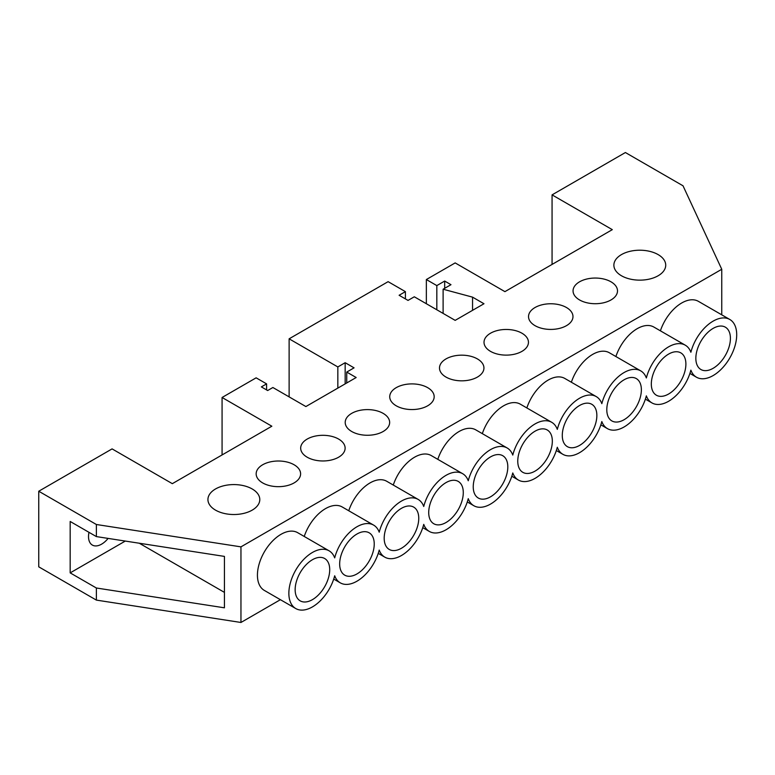 <?xml version="1.0" encoding="UTF-8"?>
<svg xmlns="http://www.w3.org/2000/svg" width="775" height="775" viewBox="0 0 775 775"><rect width="100%" height="100%" fill="white"/><g stroke="black" fill="none" stroke-linecap="round" stroke-linejoin="round"><path stroke-width="1.16" d="M621.472 275.764A25.924 14.967 180 0 1 613.877 265.176A25.924 14.967 180 0 1 629.881 251.352A25.924 14.967 180 0 1 658.13 254.597A25.924 14.967 180 0 1 665.725 265.176A25.924 14.967 180 0 1 649.721 279.01A25.924 14.967 180 0 1 621.472 275.764M535.041 431.2A24.442 14.115 -60 0 1 547.266 429.989A24.442 14.115 -60 0 1 551.015 449.577A24.442 14.115 -60 0 1 535.041 471.123A24.442 14.115 -60 0 1 522.825 472.333A24.442 14.115 -60 0 1 519.076 452.745A24.442 14.115 -60 0 1 535.041 431.2M579.564 405.499A24.442 14.115 -60 0 1 591.79 404.288A24.442 14.115 -60 0 1 595.539 423.877A24.442 14.115 -60 0 1 579.564 445.422A24.442 14.115 -60 0 1 567.339 446.632A24.442 14.115 -60 0 1 563.599 427.044A24.442 14.115 -60 0 1 579.564 405.499M624.088 379.798A24.442 14.115 -60 0 1 636.314 378.588A24.442 14.115 -60 0 1 640.053 398.176A24.442 14.115 -60 0 1 624.088 419.711A24.442 14.115 -60 0 1 611.863 420.922A24.442 14.115 -60 0 1 608.113 401.334A24.442 14.115 -60 0 1 624.088 379.798M668.612 354.088A24.442 14.115 -60 0 1 680.828 352.877A24.442 14.115 -60 0 1 684.577 372.465A24.442 14.115 -60 0 1 668.612 394.01A24.442 14.115 -60 0 1 656.386 395.221A24.442 14.115 -60 0 1 652.637 375.633A24.442 14.115 -60 0 1 668.612 354.088M713.136 328.387A24.442 14.115 -60 0 1 725.352 327.176A24.442 14.115 -60 0 1 729.101 346.764A24.442 14.115 -60 0 1 713.136 368.299A24.442 14.115 -60 0 1 700.91 369.51A24.442 14.115 -60 0 1 697.161 349.922A24.442 14.115 -60 0 1 713.136 328.387M473.854 505.736A33.335 19.249 120 0 1 468.255 498.664A33.335 19.249 120 0 1 446.003 529.79A33.335 19.249 120 0 1 429.331 531.437A33.335 19.249 120 0 1 423.741 524.365A33.335 19.249 120 0 1 401.479 555.491A33.335 19.249 120 0 1 384.807 557.148A33.335 19.249 120 0 1 379.217 550.076A33.335 19.249 120 0 1 356.955 581.202A33.335 19.249 120 0 1 340.283 582.848A33.335 19.249 120 0 1 334.693 575.777A33.335 19.249 120 0 1 312.432 606.903A33.335 19.249 120 0 1 295.769 608.559A33.335 19.249 120 0 1 290.654 581.841A33.335 19.249 120 0 1 312.432 552.468A33.335 19.249 120 0 1 329.094 550.822A33.335 19.249 120 0 1 334.693 557.884A33.335 19.249 120 0 1 373.618 525.111A33.335 19.249 120 0 1 379.217 532.183A33.335 19.249 120 0 1 418.142 499.41A33.335 19.249 120 0 1 423.741 506.482A33.335 19.249 120 0 1 462.665 473.699A33.335 19.249 120 0 1 468.255 480.771A33.335 19.249 120 0 1 507.189 447.998A33.335 19.249 120 0 1 512.779 455.07A33.335 19.249 -60 0 1 551.713 422.298A33.335 19.249 -60 0 1 557.303 429.369A33.335 19.249 -60 0 1 596.237 396.587A33.335 19.249 -60 0 1 601.826 403.659A33.335 19.249 -60 0 1 640.751 370.886A33.335 19.249 -60 0 1 646.35 377.958A33.335 19.249 -60 0 1 685.274 345.185A33.335 19.249 -60 0 1 690.874 352.247A33.335 19.249 -60 0 1 713.136 321.131A33.335 19.249 -60 0 1 729.798 319.474A33.335 19.249 -60 0 1 734.913 346.183A33.335 19.249 -60 0 1 713.136 375.565A33.335 19.249 -60 0 1 696.463 377.212A33.335 19.249 -60 0 1 690.874 370.14A33.335 19.249 -60 0 1 668.612 401.266A33.335 19.249 -60 0 1 651.94 402.913A33.335 19.249 -60 0 1 646.35 395.851A33.335 19.249 -60 0 1 624.088 426.967A33.335 19.249 -60 0 1 607.426 428.623A33.335 19.249 -60 0 1 601.826 421.552A33.335 19.249 -60 0 1 579.564 452.677A33.335 19.249 -60 0 1 562.902 454.324A33.335 19.249 -60 0 1 557.303 447.252A33.335 19.249 -60 0 1 535.041 478.378A33.335 19.249 -60 0 1 518.378 480.035A33.335 19.249 -60 0 1 512.779 472.963A33.335 19.249 120 0 1 490.517 504.089A33.335 19.249 120 0 1 473.854 505.736L467.296 501.948M446.003 377.076A22.223 12.826 180 0 1 439.493 367.999A22.223 12.826 180 0 1 453.21 356.142A22.223 12.826 180 0 1 477.429 358.932A22.223 12.826 180 0 1 483.939 367.999A22.223 12.826 180 0 1 470.212 379.857A22.223 12.826 180 0 1 446.003 377.076M490.517 351.366A22.223 12.826 180 0 1 484.017 342.298A22.223 12.826 180 0 1 497.734 330.441A22.223 12.826 180 0 1 521.953 333.221A22.223 12.826 180 0 1 528.453 342.298A22.223 12.826 180 0 1 514.736 354.146A22.223 12.826 180 0 1 490.517 351.366M535.041 325.665A22.223 12.826 180 0 1 528.531 316.588A22.223 12.826 180 0 1 542.248 304.74A22.223 12.826 180 0 1 566.467 307.52A22.223 12.826 180 0 1 572.977 316.588A22.223 12.826 180 0 1 559.259 328.445A22.223 12.826 180 0 1 535.041 325.665M579.564 299.954A22.223 12.826 180 0 1 573.054 290.887A22.223 12.826 180 0 1 586.772 279.029A22.223 12.826 180 0 1 610.991 281.809A22.223 12.826 180 0 1 617.501 290.887A22.223 12.826 180 0 1 603.783 302.734A22.223 12.826 180 0 1 579.564 299.954M729.798 319.474L698.372 301.33A33.335 19.249 120 0 0 681.709 302.986A33.335 19.249 120 0 0 660.407 330.828M252.195 488.967A25.924 14.967 0 0 0 223.936 485.722A25.924 14.967 0 0 0 207.932 499.546A25.924 14.967 0 0 0 215.528 510.134A25.924 14.967 0 0 0 243.786 513.379A25.924 14.967 0 0 0 259.79 499.546A25.924 14.967 0 0 0 252.195 488.967M490.517 496.823A24.442 14.115 120 0 0 506.492 475.288A24.442 14.115 120 0 0 502.743 455.7A24.442 14.115 120 0 0 490.517 456.911A24.442 14.115 120 0 0 474.552 478.446A24.442 14.115 120 0 0 478.301 498.034A24.442 14.115 120 0 0 490.517 496.823M446.003 522.534A24.442 14.115 120 0 0 461.968 500.989A24.442 14.115 120 0 0 458.219 481.401A24.442 14.115 120 0 0 446.003 482.612A24.442 14.115 120 0 0 430.028 504.157A24.442 14.115 120 0 0 433.777 523.745A24.442 14.115 120 0 0 446.003 522.534M401.479 548.235A24.442 14.115 120 0 0 417.444 526.69A24.442 14.115 120 0 0 413.695 507.112A24.442 14.115 120 0 0 401.479 508.313A24.442 14.115 120 0 0 385.504 529.858A24.442 14.115 120 0 0 389.253 549.446A24.442 14.115 120 0 0 401.479 548.235M356.955 573.936A24.442 14.115 120 0 0 372.92 552.401A24.442 14.115 120 0 0 369.171 532.812A24.442 14.115 120 0 0 356.955 534.023A24.442 14.115 120 0 0 340.981 555.559A24.442 14.115 120 0 0 344.73 575.147A24.442 14.115 120 0 0 356.955 573.936M427.664 387.655A22.223 12.826 0 0 0 403.446 384.875A22.223 12.826 0 0 0 389.728 396.732A22.223 12.826 0 0 0 396.238 405.8A22.223 12.826 0 0 0 420.457 408.58A22.223 12.826 0 0 0 434.174 396.732A22.223 12.826 0 0 0 427.664 387.655M383.141 413.366A22.223 12.826 0 0 0 358.922 410.576A22.223 12.826 0 0 0 345.204 422.433A22.223 12.826 0 0 0 351.714 431.501A22.223 12.826 0 0 0 375.933 434.291A22.223 12.826 0 0 0 389.651 422.433A22.223 12.826 0 0 0 383.141 413.366M338.617 439.067A22.223 12.826 0 0 0 314.408 436.286A22.223 12.826 0 0 0 300.681 448.134A22.223 12.826 0 0 0 307.191 457.211A22.223 12.826 0 0 0 331.409 459.992A22.223 12.826 0 0 0 345.127 448.134A22.223 12.826 0 0 0 338.617 439.067M294.103 464.767A22.223 12.826 0 0 0 269.884 461.987A22.223 12.826 0 0 0 256.167 473.845A22.223 12.826 0 0 0 262.667 482.912A22.223 12.826 0 0 0 286.886 485.692A22.223 12.826 0 0 0 300.603 473.845A22.223 12.826 0 0 0 294.103 464.767M312.432 599.647A24.442 14.115 120 0 0 328.397 578.102A24.442 14.115 120 0 0 324.657 558.513A24.442 14.115 120 0 0 312.432 559.724A24.442 14.115 120 0 0 296.467 581.269A24.442 14.115 120 0 0 300.206 600.857A24.442 14.115 120 0 0 312.432 599.647M108.103 538.412A18.523 10.695 -60 0 1 101.602 544.157A18.523 10.695 -60 0 1 92.341 545.067A18.523 10.695 -60 0 1 88.98 532.328M329.094 550.822L297.668 532.677A33.335 19.249 120 0 0 281.005 534.324A33.335 19.249 120 0 0 259.228 563.696A33.335 19.249 120 0 0 264.333 590.414L295.769 608.559M356.171 377.522L305.883 406.555L272.887 387.51L267.646 390.532L261.359 386.899L266.6 383.877L256.128 377.832L222.076 397.488L271.841 426.211L172.321 483.668L112.084 448.89L38.75 491.234L96.371 524.501L240.957 546.859L721.757 269.274L683.017 185.797L625.396 152.53L552.062 194.874L612.298 229.652L504.922 291.642L455.167 262.909L426.357 279.543L436.829 285.597L444.685 281.054L450.972 284.687L443.116 289.22L472.556 297.145L483.978 303.742L455.167 320.366L414.305 296.786L408.028 300.409L399.115 295.275L405.403 291.642L388.12 281.664L289.123 338.82L337.832 366.943L345.166 362.71L354.068 367.844L346.735 372.077L356.171 377.522M38.75 491.234L38.75 566.835L96.371 600.102L240.957 622.47L280.405 599.685M615.893 356.529A33.335 19.249 -60 0 1 653.848 327.04L685.274 345.185M373.618 525.111L342.192 506.966A33.335 19.249 120 0 0 304.236 536.465M418.142 499.41L386.715 481.265A33.335 19.249 120 0 0 348.75 510.754M462.665 473.699L431.239 455.555A33.335 19.249 120 0 0 393.274 485.053M507.189 447.998L475.763 429.854A33.335 19.249 120 0 0 437.798 459.352M482.321 433.642A33.335 19.249 -60 0 1 520.287 404.153L551.713 422.298M526.845 407.941A33.335 19.249 -60 0 1 564.801 378.442L596.237 396.587M571.369 382.23A33.335 19.249 -60 0 1 609.324 352.741L640.751 370.886M240.957 622.47L240.957 546.859M721.757 314.834L721.757 269.274M96.371 536.591L224.43 556.402L224.43 607.813L96.371 588.002L70.176 572.88L70.176 521.468L96.371 536.591L96.371 524.501M96.371 600.102L96.371 588.002M552.062 264.42L552.062 194.874M224.43 592.381L139.297 543.236M125.288 541.066L70.176 572.88M472.556 310.329L472.556 297.145M443.116 313.41L443.116 289.22M444.685 288.319L444.685 281.054M436.829 309.787L436.829 285.597M426.357 303.742L426.357 279.543M345.166 383.877L345.166 362.71M346.735 382.966L346.735 372.077M405.403 298.898L405.403 291.642M289.123 396.877L289.123 338.82M337.832 388.11L337.832 366.943M222.076 454.944L222.076 397.488M266.6 389.922L266.6 383.877M340.283 582.848L333.725 579.061M384.807 557.148L378.248 553.36M429.331 531.437L422.772 527.649M696.463 377.212L689.905 373.424M518.378 480.035L511.82 476.247M651.94 402.913L645.381 399.125M607.426 428.623L600.857 424.836M562.902 454.324L556.334 450.537"/></g></svg>
